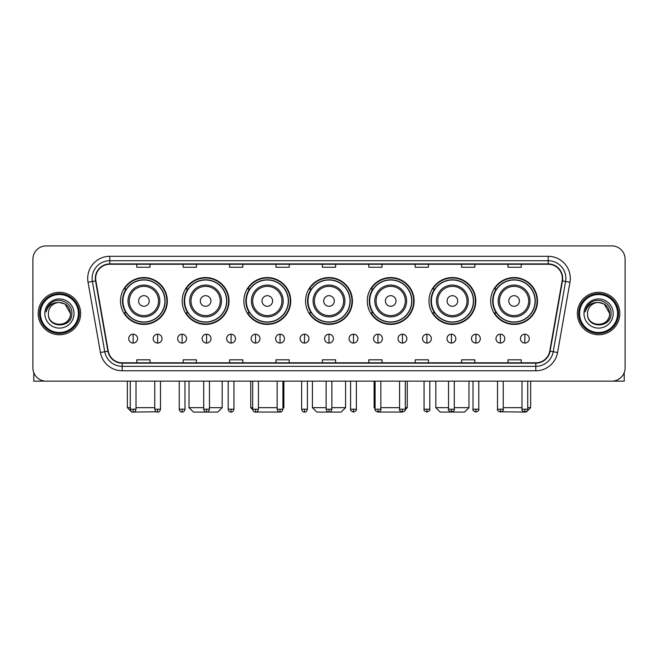<?xml version="1.0" encoding="UTF-8"?>
<svg xmlns="http://www.w3.org/2000/svg" width="658" height="658" viewBox="0 0 658 658"><rect width="100%" height="100%" fill="white"/><g stroke="black" fill="none" stroke-linecap="round" stroke-linejoin="round"><path stroke-width="0.99" d="M490.662 300.977A23.425 23.425 0 0 0 514.087 324.402A23.425 23.425 0 0 0 537.504 300.977A23.425 23.425 0 0 0 514.087 277.561A23.425 23.425 0 0 0 490.662 300.977M428.967 300.977A23.425 23.425 0 0 0 452.391 324.402A23.425 23.425 0 0 0 475.816 300.977A23.425 23.425 0 0 0 452.391 277.561A23.425 23.425 0 0 0 428.967 300.977M367.271 300.977A23.425 23.425 0 0 0 390.696 324.402A23.425 23.425 0 0 0 414.121 300.977A23.425 23.425 0 0 0 390.696 277.561A23.425 23.425 0 0 0 367.271 300.977M305.575 300.977A23.425 23.425 0 0 0 329 324.402A23.425 23.425 0 0 0 352.425 300.977A23.425 23.425 0 0 0 329 277.561A23.425 23.425 0 0 0 305.575 300.977M243.879 300.977A23.425 23.425 0 0 0 267.304 324.402A23.425 23.425 0 0 0 290.729 300.977A23.425 23.425 0 0 0 267.304 277.561A23.425 23.425 0 0 0 243.879 300.977M182.184 300.977A23.425 23.425 0 0 0 205.609 324.402A23.425 23.425 0 0 0 229.033 300.977A23.425 23.425 0 0 0 205.609 277.561A23.425 23.425 0 0 0 182.184 300.977M120.496 300.977A23.425 23.425 0 0 0 143.913 324.402A23.425 23.425 0 0 0 167.338 300.977A23.425 23.425 0 0 0 143.913 277.561A23.425 23.425 0 0 0 120.496 300.977M126.114 312.912A21.434 21.434 0 0 1 126.114 289.051M187.801 312.912A21.434 21.434 0 0 1 187.801 289.051M249.497 312.912A21.434 21.434 0 0 1 249.497 289.051M311.193 312.912A21.434 21.434 0 0 1 311.193 289.051M372.889 312.912A21.434 21.434 0 0 1 372.889 289.051M434.584 312.912A21.434 21.434 0 0 1 434.584 289.051M496.28 312.912A21.434 21.434 0 0 1 496.28 289.051M32.9 259.17L32.9 367.888A13.259 13.259 0 0 0 46.159 381.147L611.841 381.147A13.259 13.259 0 0 0 625.1 367.888L625.1 259.17A13.259 13.259 0 0 0 611.841 245.919L46.159 245.919A13.259 13.259 0 0 0 32.9 259.17L32.9 367.888M38.205 313.529A21.212 21.212 0 0 0 59.417 334.749A21.212 21.212 0 0 0 80.63 313.529A21.212 21.212 0 0 0 59.417 292.316A21.212 21.212 0 0 0 38.205 313.529A21.212 21.212 0 0 0 59.417 334.749A21.212 21.212 0 0 0 80.63 313.529A21.212 21.212 0 0 0 59.417 292.316A21.212 21.212 0 0 0 38.205 313.529M577.37 313.529A21.212 21.212 0 0 0 598.583 334.749A21.212 21.212 0 0 0 619.795 313.529A21.212 21.212 0 0 0 598.583 292.316A21.212 21.212 0 0 0 577.37 313.529A21.212 21.212 0 0 0 598.583 334.749A21.212 21.212 0 0 0 619.795 313.529A21.212 21.212 0 0 0 598.583 292.316A21.212 21.212 0 0 0 577.37 313.529M95.657 278.4A14.139 14.139 0 0 1 109.796 264.253L548.204 264.253A14.139 14.139 0 0 1 562.129 280.851L549.743 351.125A14.139 14.139 0 0 1 535.809 362.805L122.191 362.805A14.139 14.139 0 0 1 108.257 351.125L95.871 280.851A14.139 14.139 0 0 1 95.657 278.4M95.303 278.4A14.492 14.492 0 0 0 95.525 280.917L107.912 351.183A14.492 14.492 0 0 0 122.191 363.158L535.809 363.158A14.492 14.492 0 0 0 550.088 351.183L562.475 280.917A14.492 14.492 0 0 0 548.204 263.899L109.796 263.899A14.492 14.492 0 0 0 95.303 278.4M88.04 282.233A22.101 22.101 0 0 1 109.796 256.299L548.204 256.299A22.101 22.101 0 0 1 569.96 282.233L557.573 352.507A22.101 22.101 0 0 1 535.809 370.767L122.191 370.767A22.101 22.101 0 0 1 100.427 352.507L88.04 282.233L92.391 281.468A17.676 17.676 0 0 1 109.796 260.724L548.204 260.724A17.676 17.676 0 0 1 565.609 281.468L553.222 351.734A17.676 17.676 0 0 1 535.809 366.341L122.191 366.341A17.676 17.676 0 0 1 104.778 351.734L92.391 281.468A17.676 17.676 0 0 1 92.12 278.4M611.841 245.919L46.159 245.919M46.159 381.147L611.841 381.147M625.1 367.888L625.1 259.17M550.088 351.183L553.222 351.734L565.609 281.468L569.96 282.233M322.371 264.253L322.371 267.247L335.629 267.247L335.629 264.253M275.965 264.253L275.965 267.247L289.224 267.247L289.224 264.253M229.56 264.253L229.56 267.247L242.818 267.247L242.818 264.253M183.163 264.253L183.163 267.247L196.421 267.247L196.421 264.253M136.757 264.253L136.757 267.247L150.016 267.247L150.016 264.253M368.776 264.253L368.776 267.247L382.035 267.247L382.035 264.253M415.182 264.253L415.182 267.247L428.44 267.247L428.44 264.253M461.579 264.253L461.579 267.247L474.837 267.247L474.837 264.253M507.984 264.253L507.984 267.247L521.243 267.247L521.243 264.253M335.629 362.805L335.629 359.819L322.371 359.819L322.371 362.805M289.224 362.805L289.224 359.819L275.965 359.819L275.965 362.805M242.818 362.805L242.818 359.819L229.56 359.819L229.56 362.805M196.421 362.805L196.421 359.819L183.163 359.819L183.163 362.805M150.016 362.805L150.016 359.819L136.757 359.819L136.757 362.805M382.035 362.805L382.035 359.819L368.776 359.819L368.776 362.805M428.44 362.805L428.44 359.819L415.182 359.819L415.182 362.805M474.837 362.805L474.837 359.819L461.579 359.819L461.579 362.805M521.243 362.805L521.243 359.819L507.984 359.819L507.984 362.805M33.78 372.65L33.78 381.147L85.047 381.147M78.417 313.529A19 19 0 0 0 59.417 294.529A19 19 0 0 0 40.409 313.529A19 19 0 0 0 59.417 332.537A19 19 0 0 0 78.417 313.529M79.305 313.529A19.888 19.888 0 0 0 59.417 293.641A19.888 19.888 0 0 0 39.529 313.529A19.888 19.888 0 0 0 59.417 333.417A19.888 19.888 0 0 0 79.305 313.529M70.464 313.529C69.806 306.817 66.129 303.141 59.417 302.483L64.945 303.963L70.464 313.529L64.945 303.963L59.417 302.483L64.945 303.963L70.464 313.529L64.945 303.963L59.417 302.483L64.945 303.963L70.464 313.529C71.138 327.783 47.689 327.783 48.371 313.529C47.384 328.868 72.38 328.523 71.862 313.529C72.684 303.009 58.891 296.322 50.946 303.099C48.174 305.411 46.553 308.355 46.076 311.925C48.157 305.345 52.607 302.195 59.417 302.483L64.945 303.963L70.464 313.529C71.138 327.783 47.689 327.783 48.371 313.529C47.689 327.783 71.138 327.783 70.464 313.529C71.138 327.783 47.689 327.783 48.371 313.529C47.689 327.783 71.138 327.783 70.464 313.529C71.138 327.783 47.689 327.783 48.371 313.529C47.689 327.783 71.138 327.783 70.464 313.529C71.138 327.783 47.689 327.783 48.371 313.529C47.689 327.783 71.138 327.783 70.464 313.529C71.138 327.783 47.689 327.783 48.371 313.529C47.689 327.783 71.138 327.783 70.464 313.529C71.138 327.783 47.689 327.783 48.371 313.529C47.689 327.783 71.138 327.783 70.464 313.529C71.138 327.783 47.689 327.783 48.371 313.529A11.046 11.046 0 0 1 59.417 302.483L64.945 303.963L70.464 313.529C70.908 322.107 59.878 327.807 53.15 322.634M44.834 313.529A14.583 14.583 0 0 0 59.417 328.12A14.583 14.583 0 0 0 74 313.529A14.583 14.583 0 0 0 59.417 298.946A14.583 14.583 0 0 0 44.834 313.529M50.937 303.099L47.68 306.973M47.483 307.352L47.771 306.817L47.483 307.352M156.357 411.793L131.764 412.081L127.339 407.664L130.259 407.664M136.009 407.664L154.745 407.664M149.218 300.977A5.305 5.305 0 0 0 143.913 295.681A5.305 5.305 0 0 0 138.616 300.977A5.305 5.305 0 0 0 143.913 306.283A5.305 5.305 0 0 0 149.218 300.977M159.828 300.977A15.907 15.907 0 0 0 143.913 285.07A15.907 15.907 0 0 0 128.006 300.977A15.907 15.907 0 0 0 143.913 316.893A15.907 15.907 0 0 0 159.828 300.977A15.907 15.907 0 0 1 143.913 316.893A15.907 15.907 0 0 1 128.006 300.977M164.911 300.977A20.99 20.99 0 0 0 143.913 279.987A20.99 20.99 0 0 0 122.923 300.977A20.99 20.99 0 0 0 143.913 321.976A20.99 20.99 0 0 0 164.911 300.977M166.893 300.977A22.981 22.981 0 0 1 124.272 312.912L126.402 312.912A21.188 21.188 0 0 0 157.936 316.868A21.188 21.188 0 0 0 157.936 285.095A21.188 21.188 0 0 0 126.402 289.051L124.272 289.051A22.981 22.981 0 0 1 166.893 300.977M209.458 407.664L222.182 407.664L217.765 412.081L193.46 412.081L189.035 407.664L203.709 407.664M210.914 300.977A5.305 5.305 0 0 0 205.609 295.681A5.305 5.305 0 0 0 200.303 300.977A5.305 5.305 0 0 0 205.609 306.283A5.305 5.305 0 0 0 210.914 300.977M221.524 300.977A15.907 15.907 0 0 0 205.609 285.07A15.907 15.907 0 0 0 189.701 300.977A15.907 15.907 0 0 0 205.609 316.893A15.907 15.907 0 0 0 221.524 300.977A15.907 15.907 0 0 1 205.609 316.893A15.907 15.907 0 0 1 189.701 300.977M226.599 300.977A20.99 20.99 0 0 0 205.609 279.987A20.99 20.99 0 0 0 184.618 300.977A20.99 20.99 0 0 0 205.609 321.976A20.99 20.99 0 0 0 226.599 300.977M228.589 300.977A22.981 22.981 0 0 1 185.967 312.912L188.098 312.912A21.188 21.188 0 0 0 219.632 316.868A21.188 21.188 0 0 0 219.632 285.095A21.188 21.188 0 0 0 188.098 289.051L185.967 289.051A22.981 22.981 0 0 1 228.589 300.977M279.51 412.04L255.123 412.056M258.421 407.664L277.158 407.664M282.907 407.664L283.878 407.664L282.907 408.634M272.609 300.977A5.305 5.305 0 0 0 267.304 295.681A5.305 5.305 0 0 0 261.999 300.977A5.305 5.305 0 0 0 267.304 306.283A5.305 5.305 0 0 0 272.609 300.977M283.211 300.977A15.907 15.907 0 0 0 267.304 285.07A15.907 15.907 0 0 0 251.397 300.977A15.907 15.907 0 0 0 267.304 316.893A15.907 15.907 0 0 0 283.211 300.977A15.907 15.907 0 0 1 267.304 316.893A15.907 15.907 0 0 1 251.397 300.977M288.294 300.977A20.99 20.99 0 0 0 267.304 279.987A20.99 20.99 0 0 0 246.314 300.977A20.99 20.99 0 0 0 267.304 321.976A20.99 20.99 0 0 0 288.294 300.977M250.731 381.147L250.731 407.664L252.68 407.664M290.285 300.977A22.981 22.981 0 0 1 247.663 312.912L249.793 312.912A21.188 21.188 0 0 0 281.328 316.868A21.188 21.188 0 0 0 281.328 285.095A21.188 21.188 0 0 0 249.793 289.051L247.663 289.051A22.981 22.981 0 0 1 290.285 300.977M331.871 407.664L345.573 407.664L341.157 412.081L316.843 412.081L312.427 407.664L326.129 407.664M334.305 300.977A5.305 5.305 0 0 0 329 295.681A5.305 5.305 0 0 0 323.695 300.977A5.305 5.305 0 0 0 329 306.283A5.305 5.305 0 0 0 334.305 300.977M344.907 300.977A15.907 15.907 0 0 0 329 285.07A15.907 15.907 0 0 0 313.093 300.977A15.907 15.907 0 0 0 329 316.893A15.907 15.907 0 0 0 344.907 300.977A15.907 15.907 0 0 1 329 316.893A15.907 15.907 0 0 1 313.093 300.977M349.99 300.977A20.99 20.99 0 0 0 329 279.987A20.99 20.99 0 0 0 308.01 300.977A20.99 20.99 0 0 0 329 321.976A20.99 20.99 0 0 0 349.99 300.977M351.981 300.977A22.981 22.981 0 0 1 309.359 312.912L311.489 312.912A21.188 21.188 0 0 0 343.024 316.868A21.188 21.188 0 0 0 343.024 285.095A21.188 21.188 0 0 0 311.489 289.051L309.359 289.051A22.981 22.981 0 0 1 351.981 300.977M402.852 412.081L378.49 412.04M380.842 407.664L399.579 407.664M405.32 407.664L407.269 407.664L405.287 409.646M396.001 300.977A5.305 5.305 0 0 0 390.696 295.681A5.305 5.305 0 0 0 385.391 300.977A5.305 5.305 0 0 0 390.696 306.283A5.305 5.305 0 0 0 396.001 300.977M406.603 300.977A15.907 15.907 0 0 0 390.696 285.07A15.907 15.907 0 0 0 374.789 300.977A15.907 15.907 0 0 0 390.696 316.893A15.907 15.907 0 0 0 406.603 300.977A15.907 15.907 0 0 1 390.696 316.893A15.907 15.907 0 0 1 374.789 300.977M411.686 300.977A20.99 20.99 0 0 0 390.696 279.987A20.99 20.99 0 0 0 369.706 300.977A20.99 20.99 0 0 0 390.696 321.976A20.99 20.99 0 0 0 411.686 300.977M374.122 381.147L374.122 407.664L375.093 407.664M413.676 300.977A22.981 22.981 0 0 1 371.054 312.912L373.185 312.912A21.188 21.188 0 0 0 404.711 316.868A21.188 21.188 0 0 0 404.711 285.095A21.188 21.188 0 0 0 373.185 289.051L371.054 289.051A22.981 22.981 0 0 1 413.676 300.977M454.291 407.664L468.965 407.664L464.54 412.081L440.235 412.081L435.818 407.664L448.542 407.664M457.697 300.977A5.305 5.305 0 0 0 452.391 295.681A5.305 5.305 0 0 0 447.086 300.977A5.305 5.305 0 0 0 452.391 306.283A5.305 5.305 0 0 0 457.697 300.977M468.299 300.977A15.907 15.907 0 0 0 452.391 285.07A15.907 15.907 0 0 0 436.476 300.977A15.907 15.907 0 0 0 452.391 316.893A15.907 15.907 0 0 0 468.299 300.977A15.907 15.907 0 0 1 452.391 316.893A15.907 15.907 0 0 1 436.476 300.977M473.382 300.977A20.99 20.99 0 0 0 452.391 279.987A20.99 20.99 0 0 0 431.401 300.977A20.99 20.99 0 0 0 452.391 321.976A20.99 20.99 0 0 0 473.382 300.977M475.372 300.977A22.981 22.981 0 0 1 432.75 312.912L434.88 312.912A21.188 21.188 0 0 0 466.407 316.868A21.188 21.188 0 0 0 466.407 285.095A21.188 21.188 0 0 0 434.88 289.051L432.75 289.051A22.981 22.981 0 0 1 475.372 300.977M527.741 407.664L530.661 407.664L526.236 412.081L501.643 411.793M503.255 407.664L521.991 407.664M519.384 300.977A5.305 5.305 0 0 0 514.087 295.681A5.305 5.305 0 0 0 508.782 300.977A5.305 5.305 0 0 0 514.087 306.283A5.305 5.305 0 0 0 519.384 300.977M529.994 300.977A15.907 15.907 0 0 0 514.087 285.07A15.907 15.907 0 0 0 498.172 300.977A15.907 15.907 0 0 0 514.087 316.893A15.907 15.907 0 0 0 529.994 300.977A15.907 15.907 0 0 1 514.087 316.893A15.907 15.907 0 0 1 498.172 300.977M535.077 300.977A20.99 20.99 0 0 0 514.087 279.987A20.99 20.99 0 0 0 493.089 300.977A20.99 20.99 0 0 0 514.087 321.976A20.99 20.99 0 0 0 535.077 300.977M537.068 300.977A22.981 22.981 0 0 1 494.446 312.912L496.576 312.912A21.188 21.188 0 0 0 528.103 316.868A21.188 21.188 0 0 0 528.103 285.095A21.188 21.188 0 0 0 496.576 289.051L494.446 289.051A22.981 22.981 0 0 1 537.068 300.977M133.13 334.215A4.417 4.417 0 0 0 128.713 338.631A4.417 4.417 0 0 0 133.13 343.057A4.417 4.417 0 0 0 137.555 338.631A4.417 4.417 0 0 0 133.13 334.215L133.13 343.057A4.417 4.417 0 0 0 137.555 338.631A4.417 4.417 0 0 0 133.13 334.215M157.616 334.215A4.417 4.417 0 0 0 153.199 338.631A4.417 4.417 0 0 0 157.616 343.057A4.417 4.417 0 0 0 162.032 338.631A4.417 4.417 0 0 0 157.616 334.215L157.616 343.057A4.417 4.417 0 0 0 162.032 338.631A4.417 4.417 0 0 0 157.616 334.215M182.102 334.215A4.417 4.417 0 0 0 177.676 338.631A4.417 4.417 0 0 0 182.102 343.057A4.417 4.417 0 0 0 186.518 338.631A4.417 4.417 0 0 0 182.102 334.215L182.102 343.057A4.417 4.417 0 0 0 186.518 338.631A4.417 4.417 0 0 0 182.102 334.215M206.579 334.215A4.417 4.417 0 0 0 202.162 338.631A4.417 4.417 0 0 0 206.579 343.057A4.417 4.417 0 0 0 211.004 338.631A4.417 4.417 0 0 0 206.579 334.215L206.579 343.057A4.417 4.417 0 0 0 211.004 338.631A4.417 4.417 0 0 0 206.579 334.215M231.065 334.215A4.417 4.417 0 0 0 226.648 338.631A4.417 4.417 0 0 0 231.065 343.057A4.417 4.417 0 0 0 235.482 338.631A4.417 4.417 0 0 0 231.065 334.215L231.065 343.057A4.417 4.417 0 0 0 235.482 338.631A4.417 4.417 0 0 0 231.065 334.215M255.551 334.215A4.417 4.417 0 0 0 251.134 338.631A4.417 4.417 0 0 0 255.551 343.057A4.417 4.417 0 0 0 259.968 338.631A4.417 4.417 0 0 0 255.551 334.215L255.551 343.057A4.417 4.417 0 0 0 259.968 338.631A4.417 4.417 0 0 0 255.551 334.215M280.037 334.215A4.417 4.417 0 0 0 275.612 338.631A4.417 4.417 0 0 0 280.037 343.057A4.417 4.417 0 0 0 284.453 338.631A4.417 4.417 0 0 0 280.037 334.215L280.037 343.057A4.417 4.417 0 0 0 284.453 338.631A4.417 4.417 0 0 0 280.037 334.215M304.514 334.215A4.417 4.417 0 0 0 300.097 338.631A4.417 4.417 0 0 0 304.514 343.057A4.417 4.417 0 0 0 308.939 338.631A4.417 4.417 0 0 0 304.514 334.215L304.514 343.057A4.417 4.417 0 0 0 308.939 338.631A4.417 4.417 0 0 0 304.514 334.215M329 334.215A4.417 4.417 0 0 0 324.583 338.631A4.417 4.417 0 0 0 329 343.057A4.417 4.417 0 0 0 333.417 338.631A4.417 4.417 0 0 0 329 334.215L329 343.057A4.417 4.417 0 0 0 333.417 338.631A4.417 4.417 0 0 0 329 334.215M353.486 334.215A4.417 4.417 0 0 0 349.061 338.631A4.417 4.417 0 0 0 353.486 343.057A4.417 4.417 0 0 0 357.903 338.631A4.417 4.417 0 0 0 353.486 334.215L353.486 343.057A4.417 4.417 0 0 0 357.903 338.631A4.417 4.417 0 0 0 353.486 334.215M377.963 334.215A4.417 4.417 0 0 0 373.547 338.631A4.417 4.417 0 0 0 377.963 343.057A4.417 4.417 0 0 0 382.388 338.631A4.417 4.417 0 0 0 377.963 334.215L377.963 343.057A4.417 4.417 0 0 0 382.388 338.631A4.417 4.417 0 0 0 377.963 334.215M402.449 334.215A4.417 4.417 0 0 0 398.032 338.631A4.417 4.417 0 0 0 402.449 343.057A4.417 4.417 0 0 0 406.866 338.631A4.417 4.417 0 0 0 402.449 334.215L402.449 343.057A4.417 4.417 0 0 0 406.866 338.631A4.417 4.417 0 0 0 402.449 334.215M426.935 334.215A4.417 4.417 0 0 0 422.518 338.631A4.417 4.417 0 0 0 426.935 343.057A4.417 4.417 0 0 0 431.352 338.631A4.417 4.417 0 0 0 426.935 334.215L426.935 343.057A4.417 4.417 0 0 0 431.352 338.631A4.417 4.417 0 0 0 426.935 334.215M451.421 334.215A4.417 4.417 0 0 0 446.996 338.631A4.417 4.417 0 0 0 451.421 343.057A4.417 4.417 0 0 0 455.838 338.631A4.417 4.417 0 0 0 451.421 334.215L451.421 343.057A4.417 4.417 0 0 0 455.838 338.631A4.417 4.417 0 0 0 451.421 334.215M475.899 334.215A4.417 4.417 0 0 0 471.482 338.631A4.417 4.417 0 0 0 475.899 343.057A4.417 4.417 0 0 0 480.324 338.631A4.417 4.417 0 0 0 475.899 334.215L475.899 343.057A4.417 4.417 0 0 0 480.324 338.631A4.417 4.417 0 0 0 475.899 334.215M500.384 334.215A4.417 4.417 0 0 0 495.968 338.631A4.417 4.417 0 0 0 500.384 343.057A4.417 4.417 0 0 0 504.801 338.631A4.417 4.417 0 0 0 500.384 334.215L500.384 343.057A4.417 4.417 0 0 0 504.801 338.631A4.417 4.417 0 0 0 500.384 334.215M524.87 334.215A4.417 4.417 0 0 0 520.445 338.631A4.417 4.417 0 0 0 524.87 343.057A4.417 4.417 0 0 0 529.287 338.631A4.417 4.417 0 0 0 524.87 334.215L524.87 343.057A4.417 4.417 0 0 0 529.287 338.631A4.417 4.417 0 0 0 524.87 334.215M624.22 372.65L624.22 381.147L572.954 381.147M617.591 313.529A19 19 0 0 0 598.583 294.529A19 19 0 0 0 579.583 313.529A19 19 0 0 0 598.583 332.537A19 19 0 0 0 617.591 313.529M618.471 313.529A19.888 19.888 0 0 0 598.583 293.641A19.888 19.888 0 0 0 578.695 313.529A19.888 19.888 0 0 0 598.583 333.417A19.888 19.888 0 0 0 618.471 313.529M587.536 313.529A11.046 11.046 0 0 1 598.583 302.483L604.11 303.963L609.629 313.529L604.11 303.963L598.583 302.483L604.11 303.963L609.629 313.529L604.11 303.963L598.583 302.483L604.11 303.963L609.629 313.529L604.11 303.963L598.583 302.483L604.11 303.963L609.629 313.529C610.311 327.783 586.862 327.783 587.536 313.529C586.549 328.868 611.545 328.523 611.027 313.529C611.85 303.009 598.056 296.322 590.111 303.099C587.339 305.411 585.719 308.355 585.242 311.925C587.323 305.345 591.772 302.195 598.583 302.483L604.11 303.963L609.629 313.529C610.311 327.783 586.862 327.783 587.536 313.529C586.862 327.783 610.311 327.783 609.629 313.529C610.311 327.783 586.862 327.783 587.536 313.529C586.862 327.783 610.311 327.783 609.629 313.529C610.311 327.783 586.862 327.783 587.536 313.529C586.862 327.783 610.311 327.783 609.629 313.529C610.311 327.783 586.862 327.783 587.536 313.529C586.862 327.783 610.311 327.783 609.629 313.529C610.311 327.783 586.862 327.783 587.536 313.529C586.862 327.783 610.311 327.783 609.629 313.529C610.073 322.107 599.043 327.807 592.315 322.634M598.583 302.483C605.294 303.141 608.979 306.817 609.629 313.529M584 313.529A14.583 14.583 0 0 0 598.583 328.12A14.583 14.583 0 0 0 613.166 313.529A14.583 14.583 0 0 0 598.583 298.946A14.583 14.583 0 0 0 584 313.529M590.111 303.099L586.854 306.973M586.648 307.352L586.944 306.817L586.648 307.352M548.204 256.299L548.204 263.899M92.391 281.468L95.525 280.917M122.191 370.767L122.191 363.158M535.809 363.158L535.809 370.767M100.427 352.507L107.912 351.183M562.475 280.917L565.609 281.468M109.796 256.299L109.796 263.899M553.222 351.734L557.573 352.507M158.529 300.977A14.616 14.616 0 0 0 143.913 286.362A14.616 14.616 0 0 0 129.297 300.977A14.616 14.616 0 0 0 143.913 315.593A14.616 14.616 0 0 0 158.529 300.977M220.224 300.977A14.616 14.616 0 0 0 205.609 286.362A14.616 14.616 0 0 0 190.993 300.977A14.616 14.616 0 0 0 205.609 315.593A14.616 14.616 0 0 0 220.224 300.977M281.92 300.977A14.616 14.616 0 0 0 267.304 286.362A14.616 14.616 0 0 0 252.688 300.977A14.616 14.616 0 0 0 267.304 315.593A14.616 14.616 0 0 0 281.92 300.977M343.616 300.977A14.616 14.616 0 0 0 329 286.362A14.616 14.616 0 0 0 314.384 300.977A14.616 14.616 0 0 0 329 315.593A14.616 14.616 0 0 0 343.616 300.977M405.312 300.977A14.616 14.616 0 0 0 390.696 286.362A14.616 14.616 0 0 0 376.08 300.977A14.616 14.616 0 0 0 390.696 315.593A14.616 14.616 0 0 0 405.312 300.977M467.007 300.977A14.616 14.616 0 0 0 452.391 286.362A14.616 14.616 0 0 0 437.776 300.977A14.616 14.616 0 0 0 452.391 315.593A14.616 14.616 0 0 0 467.007 300.977M528.703 300.977A14.616 14.616 0 0 0 514.087 286.362A14.616 14.616 0 0 0 499.471 300.977A14.616 14.616 0 0 0 514.087 315.593A14.616 14.616 0 0 0 528.703 300.977M133.13 409.21L130.259 409.21C130.761 411.258 131.715 412.221 133.13 412.081L133.13 409.21L136.009 409.21L136.009 381.147M157.616 409.21L154.745 409.21C155.247 411.258 156.201 412.221 157.616 412.081L157.616 409.21L160.486 409.21L160.486 381.147M182.102 409.21L179.223 409.21C179.724 411.258 180.687 412.221 182.102 412.081L182.102 409.21L184.972 409.21L184.972 381.147M206.579 409.21L203.709 409.21C204.21 411.258 205.173 412.221 206.579 412.081L206.579 409.21L209.458 409.21L209.458 381.147M231.065 409.21L228.194 409.21C228.696 411.258 229.65 412.221 231.065 412.081L231.065 409.21L233.935 409.21L233.935 381.147M255.551 409.21L252.68 409.21C253.182 411.258 254.136 412.221 255.551 412.081L255.551 409.21L258.421 409.21L258.421 381.147M280.037 409.21L277.158 409.21C277.66 411.258 278.622 412.221 280.037 412.081L280.037 409.21L282.907 409.21L282.907 381.147M304.514 409.21L301.644 409.21C302.145 411.258 303.099 412.221 304.514 412.081L304.514 409.21L307.393 409.21L307.393 381.147M329 409.21L326.129 409.21C326.631 411.258 327.585 412.221 329 412.081L329 409.21L331.871 409.21L331.871 381.147M353.486 409.21L350.607 409.21C350.031 410.131 350.985 411.086 353.486 412.081L353.486 409.21L356.356 409.21L356.356 381.147M377.963 409.21L375.093 409.21C374.509 410.131 375.471 411.086 377.963 412.081L377.963 409.21L380.842 409.21L380.842 381.147M402.449 409.21L399.579 409.21C398.995 410.131 399.949 411.086 402.449 412.081L402.449 409.21L405.32 409.21L405.32 381.147M426.935 409.21L424.065 409.21C423.481 410.131 424.435 411.086 426.935 412.081L426.935 409.21L429.806 409.21L429.806 381.147M451.421 409.21L448.542 409.21C447.958 410.131 448.92 411.086 451.421 412.081L451.421 409.21L454.291 409.21L454.291 381.147M475.899 409.21L473.028 409.21C472.444 410.131 473.406 411.086 475.899 412.081L475.899 409.21L478.777 409.21L478.777 381.147M500.384 409.21L497.514 409.21C496.93 410.131 497.884 411.086 500.384 412.081L500.384 409.21L503.255 409.21L503.255 381.147M524.87 409.21L521.991 409.21C521.416 410.131 522.37 411.086 524.87 412.081L524.87 409.21L527.741 409.21L527.741 381.147M127.339 381.147L127.339 407.664M222.182 381.147L222.182 407.664M189.035 381.147L189.035 407.664M283.878 381.147L283.878 407.664M252.713 409.646L250.731 407.664M345.573 381.147L345.573 407.664M312.427 381.147L312.427 407.664M407.269 381.147L407.269 407.664M375.093 408.634L374.122 407.664M468.965 381.147L468.965 407.664M435.818 381.147L435.818 407.664M530.661 381.147L530.661 407.664M130.259 409.21L130.259 381.147M136.009 409.21C135.507 411.258 134.545 412.221 133.13 412.081M154.745 409.21L154.745 381.147M160.486 409.21C159.984 411.258 159.03 412.221 157.616 412.081M179.223 409.21L179.223 381.147M184.972 409.21C184.47 411.258 183.516 412.221 182.102 412.081M203.709 409.21L203.709 381.147M209.458 409.21C208.956 411.258 207.994 412.221 206.579 412.081M228.194 409.21L228.194 381.147M233.935 409.21C233.434 411.258 232.48 412.221 231.065 412.081M252.68 409.21L252.68 381.147M258.421 409.21C257.92 411.258 256.965 412.221 255.551 412.081M277.158 409.21L277.158 381.147M282.907 409.21C282.405 411.258 281.443 412.221 280.037 412.081M301.644 409.21L301.644 381.147M307.393 409.21C306.891 411.258 305.929 412.221 304.514 412.081M326.129 409.21L326.129 381.147M331.871 409.21C331.369 411.258 330.415 412.221 329 412.081M350.607 409.21L350.607 381.147M356.356 409.21C356.94 410.131 355.978 411.086 353.486 412.081M375.093 409.21L375.093 381.147M380.842 409.21C381.426 410.131 380.464 411.086 377.963 412.081M399.579 409.21L399.579 381.147M405.32 409.21C405.904 410.131 404.95 411.086 402.449 412.081M424.065 409.21L424.065 381.147M429.806 409.21C430.39 410.131 429.435 411.086 426.935 412.081M448.542 409.21L448.542 381.147M454.291 409.21C454.875 410.131 453.913 411.086 451.421 412.081M473.028 409.21L473.028 381.147M478.777 409.21C479.353 410.131 478.399 411.086 475.899 412.081M497.514 409.21L497.514 381.147M503.255 409.21C503.839 410.131 502.885 411.086 500.384 412.081M521.991 409.21L521.991 381.147M527.741 409.21C528.325 410.131 527.362 411.086 524.87 412.081"/></g></svg>
